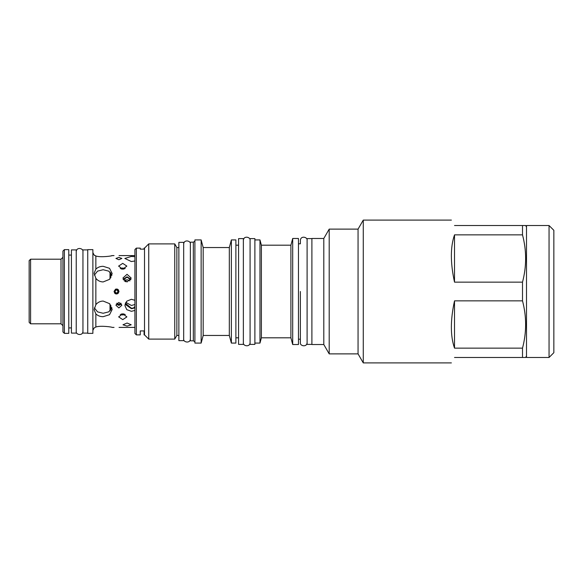 <?xml version="1.0" encoding="UTF-8"?>
<svg xmlns="http://www.w3.org/2000/svg" width="583" height="583" viewBox="0 0 583 583"><rect width="100%" height="100%" fill="white"/><g stroke="black" fill="none" stroke-linecap="round" stroke-linejoin="round"><path stroke-width="0.87" d="M114.953 291.5C115.973 289.518 117.001 289.518 118.021 291.5C117.001 293.482 115.973 293.482 114.953 291.5M129.885 280.875L127.043 279.731L124.208 280.875M125.826 302.358L131.364 305.477L134.913 304.523M134.913 306.622L132.807 308.56M132.807 308.072L131.364 308.218L125.374 303.218M116.979 303.109L118.888 304.683L120.798 303.109M121.388 313.989L124.106 313.975M124.084 269.018L121.366 269.018M130.709 279.825L127.043 277.151L123.385 279.825M134.338 308.108L134.338 306.942M94.351 307.882L97.558 311.869L103.147 313.275L108.788 311.839L111.965 307.788M114.421 292.826L115.15 293.577M115.434 293.737L115.864 293.905M116.068 293.949L117.205 293.905M118.065 293.468L119.034 291.5C117.365 294.721 115.704 294.721 114.042 291.5C115.704 288.279 117.365 288.279 119.034 291.5M116.243 303.976L118.888 305.419L121.534 303.976M120.295 314.448L122.773 314.958L125.258 314.448M125.039 304.239L131.415 308.684L134.913 307.831M103.147 301.061L109.524 303.641L112.169 309.456L109.524 314.696L103.147 316.693C100.167 316.678 97.733 315.731 95.852 313.851L94.125 309.733L95.852 304.661C97.733 302.344 100.167 301.141 103.147 301.061M92.879 330.379L94.125 327.959L95.852 327.012C100.465 325.35 112.614 327.048 112.169 327.406C112.614 327.048 100.465 325.35 95.852 327.012L95.809 327.019M119.034 327.406L134.913 327.406M118.888 302.446L115.915 305.244L118.888 307.941L121.862 305.244L118.888 302.446M122.773 319.637L118.648 316.89L122.773 313.807L126.905 316.89L122.773 319.637M127.094 323.026L122.969 324.789L127.094 326.116L131.219 324.789L127.094 323.026M134.913 300.296L131.415 299.29L126.795 301.163L124.886 305.528L126.795 309.66L131.415 311.307L134.913 310.433M111.965 275.212L108.788 271.161L103.147 269.725L97.558 271.131L94.351 275.118M118.655 290.181L117.904 289.416M117.606 289.248L117.205 289.095M117.008 289.051L115.879 289.095M115.521 289.219L114.042 291.5M125.207 268.552L122.729 268.042L120.244 268.552M130.956 279.286L127.043 276.787L123.137 279.286M111.069 255.857L112.169 255.594C112.614 255.952 100.465 257.65 95.852 255.988L94.125 255.041L92.879 252.621M95.852 269.149C97.733 267.269 100.167 266.322 103.147 266.307L109.524 268.304L112.169 273.544L109.524 279.359L103.147 281.939C100.167 281.859 97.733 280.656 95.852 278.339L94.125 273.267L95.852 269.149L95.852 255.988L95.291 255.813M114.042 255.594L112.169 255.594M118.888 257.402L115.915 258.444L118.888 259.726L121.862 258.444L118.888 257.402M122.729 263.363L118.597 266.11L122.729 269.193L126.854 266.11L122.729 263.363M127.043 274.309L122.918 278.047L127.043 281.968L131.175 278.047L127.043 274.309M134.913 256.695L131.364 256.447L124.835 258.444L131.364 261.548L134.913 260.973M94.373 255.259L94.767 255.543M92.879 291.5L92.879 333.367L87.742 333.367L87.742 249.633L92.879 249.633L92.879 291.5M87.742 333.104L82.946 333.104L82.946 249.896L87.742 249.896M76.227 249.896L76.227 333.104L71.425 333.104L71.425 249.896L76.227 249.896M68.787 291.5L68.787 333.367L64.37 333.367L64.37 249.633L68.787 249.633L68.787 291.5M64.37 249.633L62.935 251.069L62.935 331.931L64.37 333.367M61.011 259.202L61.011 323.798L30.593 323.798L30.593 259.202L61.011 259.202L62.935 257.285M30.593 323.798L29.15 322.355L29.15 260.645L30.593 259.202M144.081 249.138L144.081 248.118L144.511 248.118L144.511 334.882L144.081 334.882L144.081 330.933L140.241 330.933L140.241 334.882L136.356 334.882L136.356 248.118L140.241 248.118L140.241 249.138L144.081 249.138M144.081 334.882L144.081 330.933L140.241 330.933L140.241 334.882M178.872 247.542L176.86 247.542L174.754 243.898L148.738 243.898L148.738 339.102L144.511 334.882M148.738 243.898L144.511 248.118M174.754 243.898L174.754 339.102L148.738 339.102M176.86 247.542L176.86 335.458L174.754 339.102M178.872 335.458L176.86 335.458M178.872 340.64L178.872 242.36L183.674 242.36L183.674 340.64L178.872 340.64M190.386 242.171L190.386 340.829L193.323 340.829L193.323 242.171L190.386 242.171M194.897 341.74L193.323 340.829M194.897 241.26L193.323 242.171M194.897 343.088L194.897 239.912L201.142 239.912L201.142 343.088L194.897 343.088M231.371 239.912L231.371 343.088L235.882 343.088L235.882 239.912L231.371 239.912L229.323 247.542L203.183 247.542L203.183 335.458L201.142 343.088M203.183 247.542L201.142 239.912M229.323 247.542L229.323 335.458L203.183 335.458M231.371 343.088L229.323 335.458M238.571 337.805L235.882 337.805M238.571 245.195L235.882 245.195M250.085 344.385L250.085 238.615L254.888 238.615L254.888 344.385L250.085 344.385M292.702 238.476L292.702 344.524L298.46 344.524L298.46 238.476L292.702 238.476L290.902 245.195L261.388 245.195L259.974 239.912L254.888 239.912M259.974 239.912L259.974 343.088L254.888 343.088M261.388 245.195L261.388 337.805L259.974 343.088M290.902 245.195L290.902 337.805L261.388 337.805M292.702 344.524L290.902 337.805M307.095 240.444C307.809 236.982 300.58 235.335 300.376 240.444L300.376 243.803L298.46 243.803M307.095 342.556C307.037 347.57 299.604 346.062 300.376 342.556L300.376 339.197L298.46 339.197M311.898 344.385L307.095 344.385L307.095 238.615L311.898 238.615M311.898 238.476L311.898 344.524L323.798 344.524L323.798 238.476L311.898 238.476M323.798 344.524L329.198 353.881L329.198 229.119L323.798 238.476M329.198 229.119L358.057 229.119L358.057 353.881L363.267 362.903L451.388 362.903M358.057 229.119L363.267 220.097L363.267 362.903M454.514 357.481C450.316 364.754 450.316 364.754 454.514 357.481C450.316 364.754 450.316 364.754 454.514 357.481L522.506 357.481L522.506 348.131C526.668 332.368 526.668 316.613 522.506 300.857L454.514 300.857C450.316 320.249 450.316 336.005 454.514 348.131L522.506 348.131M454.514 225.519C450.316 218.246 450.316 218.246 454.514 225.519C450.316 218.246 450.316 218.246 454.514 225.519L522.506 225.519L522.506 234.869L454.514 234.869C450.316 246.995 450.316 262.751 454.514 282.143L522.506 282.143L522.506 300.857M526.5 355.994L525.64 357.481L522.506 357.481M526.5 227.006L525.64 225.519L522.506 225.519M526.5 357.481L526.5 225.519L549.055 225.519L549.055 357.481L526.5 357.481M549.055 225.519L553.85 230.314L553.85 352.686L549.055 357.481M522.506 282.143C526.668 266.387 526.668 250.632 522.506 234.869M454.514 348.131L454.514 300.857M454.514 234.869L454.514 282.143M136.356 334.882L134.913 333.44L134.913 249.56L136.356 248.118M125.753 279.935L125.753 281.764M110.005 272.05L110.005 278.863M110.005 304.137L110.005 310.95M110.821 305.186L110.821 310.09M110.821 272.91L110.821 277.814M243.366 238.615L243.366 344.385L238.571 344.385L238.571 238.615L243.366 238.615M300.376 291.5L300.376 342.512L300.376 291.5M95.852 304.661L95.852 278.339M95.852 327.012L95.852 313.851M125.075 280.219L125.075 281.48M114.042 327.406L112.169 327.406M134.913 255.594L119.034 255.594M71.425 255.077L68.787 255.077M71.425 327.923L68.787 327.923M61.011 323.798L62.935 325.715M329.198 353.881L358.057 353.881M363.267 220.097L451.388 220.097M183.674 338.818C182.894 342.316 190.328 343.824 190.386 338.818M190.386 244.182C191.107 240.728 183.878 239.081 183.674 244.182M243.366 342.556C242.594 346.062 250.027 347.57 250.085 342.556M250.085 240.444C250.799 236.982 243.57 235.335 243.366 240.444M76.227 331.282C75.447 334.78 82.888 336.296 82.946 331.282M82.946 251.718C83.66 248.263 76.431 246.616 76.227 251.718"/></g></svg>
